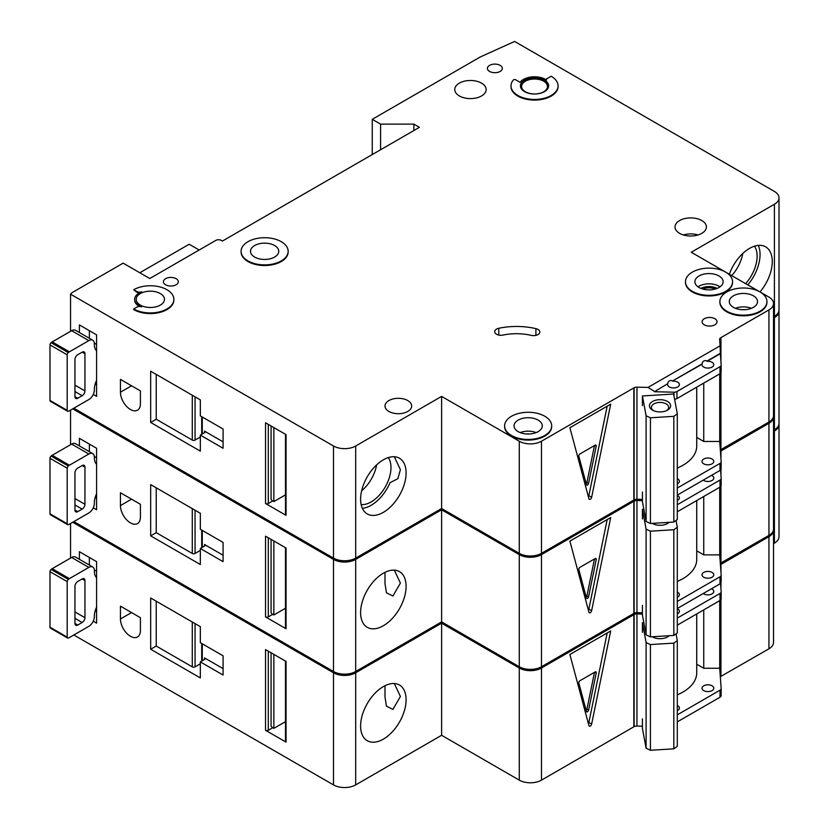 <?xml version="1.0" encoding="UTF-8"?>
<svg xmlns="http://www.w3.org/2000/svg" width="829" height="829" viewBox="0 0 829 829"><rect width="100%" height="100%" fill="white"/><g stroke="black" fill="none" stroke-linecap="round" stroke-linejoin="round"><path stroke-width="1.24" d="M652.537 410.127L652.537 410.127A10.59 6.114 180 0 1 652.537 401.474A10.59 6.114 180 0 1 667.521 401.474A10.59 6.114 180 0 1 667.521 410.127A10.59 6.114 180 0 1 652.537 410.127M666.754 410.531A8.632 4.984 0 0 0 668.661 407.402A8.632 4.984 0 0 0 666.133 403.878A8.632 4.984 0 0 0 656.723 402.801A8.632 4.984 0 0 0 651.397 407.402A8.632 4.984 0 0 0 653.304 410.531M646.102 415.775L650.423 417.785L673.822 416.334L673.822 522.042L677.303 519.545L677.303 413.847L673.625 394.024L642.423 395.961L646.102 415.775L646.102 521.482L650.423 523.493L673.822 522.042M673.822 416.334L677.303 413.847M677.303 468.043A47.077 27.181 0 0 0 696.733 446.043L696.733 387.153M642.423 492.053L642.423 501.659L646.102 521.482M642.423 395.961L642.423 405.568M650.423 417.785L650.423 523.493M362.366 508.332A32.165 18.57 120 0 0 371.143 505.307A32.165 18.57 120 0 0 390.076 482.675L397.889 478.644L400.407 469.701L394.324 456.738M361.143 504.581A28.041 16.186 120 0 0 371.143 501.928A28.041 16.186 120 0 0 388.345 480.499A28.041 16.186 120 0 0 388.262 457.598M361.62 490.861A28.041 16.186 120 0 0 376.625 464.882M96.589 380.345A15.689 9.057 120 0 0 94.371 389.309L94.371 389.951A7.844 4.528 120 0 1 88.827 399.557L69.408 410.769A7.844 4.528 120 0 1 68.299 411.288A1.959 1.13 120 0 1 67.595 411.257A1.959 1.13 120 0 1 67.19 410.355L67.19 354.812L49.989 344.885A1.959 1.13 -60 0 1 51.097 342.678A7.844 4.528 -60 0 1 52.206 341.9L71.626 330.688A7.844 4.528 -60 0 1 75.553 330.305L92.744 340.232A7.844 4.528 120 0 0 88.827 340.626L69.408 351.838A7.844 4.528 120 0 0 68.299 352.605A1.959 1.13 120 0 0 67.19 354.812M67.595 411.257L50.393 401.319A1.959 1.13 -60 0 1 49.989 400.428L49.989 344.885M89.377 330.698L89.377 338.284M92.744 340.232A7.844 4.528 120 0 1 94.371 343.828L94.371 344.47A15.689 9.057 120 0 0 96.589 350.874M74.952 396.676L77.729 398.283A3.927 2.269 120 0 1 75.771 398.469A3.927 2.269 120 0 1 74.952 396.676L74.952 359.517A3.927 2.269 120 0 1 77.729 354.719L82.164 352.149L84.941 353.755A3.927 2.269 120 0 0 84.133 351.962A3.927 2.269 120 0 0 82.164 352.149M84.941 353.755L84.941 390.915A3.927 2.269 120 0 1 82.164 395.713L77.729 398.283M96.589 384.822L95.19 384.014M94.34 343.102L96.589 344.408M745.613 283.632A28.041 16.186 120 0 0 754.431 246.203M731.738 275.622A28.041 16.186 120 0 0 742.784 253.477M747.789 284.896A32.165 18.57 120 0 0 758.297 245.384M165.593 284.772A7.451 4.3 180 0 1 163.417 281.725A7.451 4.3 180 0 1 168.018 277.746A7.451 4.3 180 0 1 176.131 278.679A7.451 4.3 180 0 1 178.318 281.725A7.451 4.3 180 0 1 173.717 285.704A7.451 4.3 180 0 1 165.593 284.772M489.597 71.439A7.451 4.3 180 0 1 487.411 68.403A7.451 4.3 180 0 1 492.011 64.424A7.451 4.3 180 0 1 500.136 65.356A7.451 4.3 180 0 1 502.322 68.403A7.451 4.3 180 0 1 497.721 72.372A7.451 4.3 180 0 1 489.597 71.439M130.433 409.495A14.124 8.155 -120 0 0 137.5 410.189A14.124 8.155 -120 0 0 140.422 403.723L140.422 390.915L120.443 379.381L120.443 392.19A14.124 8.155 -120 0 0 130.433 409.495M715.23 289.052A10 5.772 0 0 0 702.805 289.052M537.99 329.434A6.28 3.627 180 0 1 539.824 331.994A6.28 3.627 180 0 1 531.202 335.362A39.232 22.652 180 0 0 503.089 335.071A6.28 3.627 180 0 1 494.664 331.673A6.28 3.627 180 0 1 498.789 328.263A51.781 29.896 180 0 1 535.907 328.636A6.28 3.627 180 0 1 537.99 329.434M247.985 260.907A23.533 13.585 0 0 0 273.632 263.85A23.533 13.585 0 0 0 288.16 251.301A23.533 13.585 0 0 0 281.269 241.685A23.533 13.585 0 0 0 255.622 238.742A23.533 13.585 0 0 0 241.084 251.301A23.533 13.585 0 0 0 247.985 260.907M288.16 251.612A23.533 13.585 180 0 1 288.16 251.933A23.533 13.585 180 0 1 273.632 264.492A23.533 13.585 180 0 1 247.985 261.549A23.533 13.585 180 0 1 241.084 251.933A23.533 13.585 180 0 1 241.094 251.612M274.617 245.529A14.124 8.155 0 0 0 259.218 243.767A14.124 8.155 0 0 0 250.503 251.301A14.124 8.155 0 0 0 254.638 257.063A14.124 8.155 0 0 0 270.026 258.835A14.124 8.155 0 0 0 278.751 251.301A14.124 8.155 0 0 0 274.617 245.529M133.697 289.736L136.744 291.497A3.927 2.269 180 0 0 141.686 291.787A15.689 9.057 180 0 0 134.65 299.342A15.689 9.057 180 0 0 141.686 306.896A3.927 2.269 180 0 0 136.744 307.186L133.697 308.948A23.533 13.585 0 0 0 159.344 311.901A23.533 13.585 0 0 0 173.872 299.342A23.533 13.585 0 0 0 166.981 289.736A23.533 13.585 0 0 0 133.697 289.736L136.744 292.14A3.927 2.269 0 0 0 139.479 292.803M160.329 293.58A14.124 8.155 0 0 0 144.93 291.808A14.124 8.155 0 0 0 136.215 299.342A14.124 8.155 0 0 0 140.35 305.113A14.124 8.155 0 0 0 155.738 306.875A14.124 8.155 0 0 0 164.463 299.342A14.124 8.155 0 0 0 160.329 293.58M692.37 291.331A23.533 13.585 0 0 0 718.028 294.285A23.533 13.585 0 0 0 732.556 281.725A23.533 13.585 0 0 0 725.665 272.119A23.533 13.585 0 0 0 700.008 269.166A23.533 13.585 0 0 0 685.479 281.725A23.533 13.585 0 0 0 692.37 291.331M732.546 282.047A23.533 13.585 180 0 1 732.556 282.368A23.533 13.585 180 0 1 718.028 294.917A23.533 13.585 180 0 1 692.37 291.974A23.533 13.585 180 0 1 685.479 282.368A23.533 13.585 180 0 1 685.49 282.047M719.002 275.964A14.124 8.155 0 0 0 703.614 274.192A14.124 8.155 0 0 0 694.899 281.725A14.124 8.155 0 0 0 699.034 287.487A14.124 8.155 0 0 0 714.422 289.259A14.124 8.155 0 0 0 723.137 281.725A14.124 8.155 0 0 0 719.002 275.964M753.406 295.818A14.124 8.155 0 0 0 738.007 294.057A14.124 8.155 0 0 0 729.292 301.58A14.124 8.155 0 0 0 733.427 307.352A14.124 8.155 0 0 0 748.825 309.113A14.124 8.155 0 0 0 757.54 301.58A14.124 8.155 0 0 0 753.406 295.818M760.058 291.974A23.533 13.585 0 0 0 734.411 289.031A23.533 13.585 0 0 0 719.883 301.58A23.533 13.585 0 0 0 726.774 311.196A23.533 13.585 0 0 0 752.421 314.139A23.533 13.585 0 0 0 766.949 301.58A23.533 13.585 0 0 0 760.058 291.974L725.676 272.13M766.949 301.901A23.533 13.585 180 0 1 766.949 302.222A23.533 13.585 180 0 1 752.421 314.782A23.533 13.585 180 0 1 726.774 311.839A23.533 13.585 180 0 1 719.883 302.222A23.533 13.585 180 0 1 719.883 301.901M538.145 420.096A14.124 8.155 0 0 0 522.747 418.334A14.124 8.155 0 0 0 514.032 425.868A14.124 8.155 0 0 0 518.166 431.629A14.124 8.155 0 0 0 533.555 433.401A14.124 8.155 0 0 0 542.28 425.868A14.124 8.155 0 0 0 538.145 420.096M511.514 435.474A23.533 13.585 0 0 0 537.161 438.417A23.533 13.585 0 0 0 551.689 425.868A23.533 13.585 0 0 0 544.798 416.251A23.533 13.585 0 0 0 519.151 413.308A23.533 13.585 0 0 0 504.612 425.868A23.533 13.585 0 0 0 511.514 435.474M551.689 426.189A23.533 13.585 180 0 1 551.689 426.51A23.533 13.585 180 0 1 537.161 439.059A23.533 13.585 180 0 1 511.514 436.116A23.533 13.585 180 0 1 504.612 426.51A23.533 13.585 180 0 1 504.623 426.189M543.689 81.211A12.943 7.471 0 0 0 529.576 79.594A12.943 7.471 0 0 0 521.586 86.496A12.943 7.471 0 0 0 525.379 91.781A12.943 7.471 0 0 0 539.492 93.408A12.943 7.471 0 0 0 547.482 86.496A12.943 7.471 0 0 0 543.689 81.211M520.425 86.175A14.124 8.155 180 0 1 529.389 78.9A14.124 8.155 180 0 1 544.518 80.734A14.124 8.155 180 0 1 548.643 86.175M544.518 80.092A14.124 8.155 0 0 0 529.13 78.32A14.124 8.155 0 0 0 520.415 85.853A14.124 8.155 0 0 0 524.55 91.625A14.124 8.155 0 0 0 539.938 93.387A14.124 8.155 0 0 0 548.653 85.853A14.124 8.155 0 0 0 544.518 80.092M558.072 85.853A23.533 13.585 0 0 1 534.539 99.449A23.533 13.585 0 0 1 510.996 85.853A23.533 13.585 0 0 1 513.234 80.081A1.565 0.902 180 0 1 515.762 79.822L520.084 82.32A15.689 9.057 180 0 1 545.627 79.449A15.689 9.057 180 0 1 546.591 80.061A1.565 0.902 180 0 1 546.228 79.48A1.565 0.902 180 0 1 546.694 78.838L551.181 76.247A23.533 13.585 0 0 1 558.072 85.853L558.072 86.496A23.533 13.585 180 0 1 534.539 100.091A23.533 13.585 180 0 1 510.996 86.496A23.533 13.585 180 0 1 511.006 86.175M729.333 274.233A32.165 18.57 -60 0 1 749.52 248.41A32.165 18.57 -60 0 1 765.602 246.824A32.165 18.57 -60 0 1 759.996 291.943M383.35 459.815A32.165 18.57 -60 0 1 399.433 458.23A32.165 18.57 -60 0 1 404.365 484.001A32.165 18.57 -60 0 1 383.35 512.353A32.165 18.57 -60 0 1 367.268 513.939A32.165 18.57 -60 0 1 362.335 488.167A32.165 18.57 -60 0 1 383.35 459.815M481.556 83.138A15.689 9.057 0 0 0 464.447 81.169A15.689 9.057 0 0 0 454.769 89.542A15.689 9.057 0 0 0 459.359 95.946A15.689 9.057 0 0 0 476.457 97.915A15.689 9.057 0 0 0 486.146 89.542A15.689 9.057 0 0 0 481.556 83.138M701.811 220.545A15.689 9.057 0 0 0 684.702 218.587A15.689 9.057 0 0 0 675.013 226.949A15.689 9.057 0 0 0 679.614 233.363A15.689 9.057 0 0 0 696.712 235.322A15.689 9.057 0 0 0 706.401 226.949A15.689 9.057 0 0 0 701.811 220.545M407.764 400.562A13.337 7.699 0 0 0 393.226 398.894A13.337 7.699 0 0 0 384.998 406.003A13.337 7.699 0 0 0 388.905 411.453A13.337 7.699 0 0 0 403.433 413.122A13.337 7.699 0 0 0 411.671 406.003A13.337 7.699 0 0 0 407.764 400.562M714.847 318.719A7.451 4.3 0 0 0 706.722 317.787A7.451 4.3 0 0 0 702.122 321.766A7.451 4.3 0 0 0 704.298 324.813A7.451 4.3 0 0 0 712.422 325.745A7.451 4.3 0 0 0 717.023 321.766A7.451 4.3 0 0 0 714.847 318.719M654.413 391.723L667.687 383.744L654.413 391.723L674.008 392.19A3.927 2.269 0 0 0 676.951 391.526L720.007 366.667A3.927 2.269 0 0 0 721.157 365.071A3.927 2.269 0 0 0 721.157 364.978L720.349 353.341L707.075 360.998C704.318 360.066 702.66 361.029 702.08 363.89L702.08 364.2A5.886 3.399 0 0 0 702.028 364.687A5.886 3.399 0 0 0 703.748 367.092A5.886 3.399 0 0 0 710.163 367.827A5.886 3.399 0 0 0 713.79 364.687A5.886 3.399 0 0 0 712.07 362.283A5.886 3.399 0 0 0 707.075 361.32L720.349 353.662M702.08 363.89L672.682 380.863C669.925 379.931 668.257 380.894 667.687 383.744M672.682 380.863L702.08 364.2M667.687 384.065A5.886 3.399 0 0 0 667.625 384.542A5.886 3.399 0 0 0 669.355 386.946A5.886 3.399 0 0 0 675.759 387.682A5.886 3.399 0 0 0 679.397 384.542A5.886 3.399 0 0 0 677.676 382.138A5.886 3.399 0 0 0 672.682 381.185M677.303 483.877A5.886 3.399 0 0 0 679.397 481.276A5.886 3.399 0 0 0 677.676 478.882A5.886 3.399 0 0 0 677.303 478.685M712.07 459.017A5.886 3.399 0 0 0 705.655 458.282A5.886 3.399 0 0 0 702.028 461.421A5.886 3.399 0 0 0 703.748 463.825A5.886 3.399 0 0 0 710.163 464.561A5.886 3.399 0 0 0 713.79 461.421A5.886 3.399 0 0 0 712.07 459.017M173.872 299.663A23.533 13.585 180 0 1 173.872 299.984A23.533 13.585 180 0 1 159.344 312.543A23.533 13.585 180 0 1 133.697 309.59L133.697 308.948M134.65 299.663A15.689 9.057 0 0 0 134.65 299.984A15.689 9.057 0 0 0 139.479 306.523M725.644 272.109L691.262 252.254L774.41 204.255A15.689 9.057 0 0 0 779.011 197.841A15.689 9.057 0 0 0 774.41 191.437L514.622 41.45L480.447 56.869L372.252 119.324L380.584 124.132L413.868 124.132L419.412 127.334L222.462 241.042L221.353 240.41A3.927 2.269 0 0 0 215.799 240.41L149.78 278.523L123.148 263.145L71.822 292.782L70.538 294.191L333.486 446.002A15.689 9.057 0 0 0 355.682 446.002L441.608 396.397L519.275 441.235A15.689 9.057 0 0 0 541.472 441.235L634.123 387.754L634.123 499.856A3.927 2.269 0 0 1 636.952 499.255L642.423 499.39M654.413 391.402L648.019 387.412L636.952 387.153A3.927 2.269 0 0 0 634.123 387.754M648.019 387.412L720.09 345.807L719.634 339.413A3.927 2.269 0 0 1 719.624 339.32A3.927 2.269 0 0 1 720.67 337.776L768.939 309.911A15.689 9.057 0 0 0 773.53 303.507A15.689 9.057 0 0 0 768.939 297.103L760.079 291.984M355.682 446.002L355.682 558.114L441.608 508.509L519.275 553.347A15.689 9.057 0 0 0 541.472 553.347L633.843 500.022L633.843 387.91M355.682 558.114A15.689 9.057 180 0 1 333.486 558.114L333.486 446.002M73.843 408.21L333.486 558.114M779.011 197.841L779.011 309.953A15.689 9.057 180 0 1 774.41 316.357L774.41 204.255M773.53 316.875L774.41 316.357M720.67 449.732L768.939 422.023A15.689 9.057 0 0 0 773.53 415.619L773.53 303.507M720.67 373.205L720.67 449.888A3.927 2.269 0 0 0 720.328 450.137M199.157 250.016L189.178 244.254L139.8 272.762M93.262 394.438L96.589 396.355L96.589 334.854L79.397 324.927L79.397 332.522M200.338 451.131L200.338 435.111L223.084 448.251L223.084 429.028L200.338 415.899L200.338 399.879L150.681 371.216L150.681 422.458L200.338 451.131M70.538 294.191L70.538 331.32M286.057 513.752L286.057 434.634L265.529 422.78L265.529 503.504L286.057 515.348A1.959 1.13 180 0 1 285.477 514.55L285.477 434.303M285.477 494.861L273.85 501.576L273.85 427.588M273.85 501.576L272.741 500.944L268.306 503.504A1.959 1.13 180 0 1 265.529 503.504M271.073 425.982L271.073 499.338A3.927 2.269 -120 0 0 272.741 500.944M591.637 497.317A1.959 1.13 -60 0 1 589.315 499.369A1.959 1.13 -60 0 1 588.953 498.861L569.886 427.712L610.693 404.158L591.637 497.317L588.859 495.711L607.18 406.189M720.09 345.807L720.349 353.341M719.717 373.889L719.717 441.474L703.748 441.474L703.748 383.102M677.303 488.053L720.007 463.401A3.927 2.269 0 0 0 721.157 461.805A3.927 2.269 0 0 0 721.157 461.712L719.717 441.474M676.951 391.526L676.951 398.573A3.927 2.269 180 0 1 674.588 399.226M676.951 398.573L720.007 373.713A3.927 2.269 180 0 0 721.157 372.117A3.927 2.269 180 0 0 721.157 372.024L721.157 365.164M677.303 495.1L720.007 470.447A3.927 2.269 0 0 0 721.157 468.851A3.927 2.269 0 0 0 721.157 468.758L721.157 461.898M441.608 396.397L441.608 508.509M720.67 337.776L720.67 358.201M720.95 337.621L720.95 362.066M720.95 372.843L720.95 449.732M372.252 119.324L372.252 154.567M380.584 124.132L380.584 149.759M413.868 124.132L413.868 130.536M696.733 437.422L703.748 441.474M588.403 496.799A1.959 1.13 120 0 0 588.859 495.711M596.217 446.157A1.565 0.902 120 0 0 595.927 445.09A1.565 0.902 120 0 0 595.139 445.173L579.896 453.971A1.565 0.902 120 0 0 578.829 456.199L586.445 484.644A1.565 0.902 120 0 0 586.735 485.058A1.565 0.902 120 0 0 588.59 483.411L596.217 446.157L594.818 445.36M594.476 445.556L586.922 482.447L588.59 483.411M586.207 483.753A1.565 0.902 120 0 0 586.922 482.447M204.504 431.111A1.959 1.13 180 0 1 205.074 431.909A1.959 1.13 180 0 1 204.504 432.717L204.504 431.111L223.084 441.836M204.504 432.717L200.338 435.111M200.338 437.018L195.053 440.075A1.959 1.13 180 0 1 192.276 440.075L192.276 395.226M156.235 374.418L156.235 419.256L192.276 440.075M156.235 419.256L150.681 422.458M96.589 493.732A15.689 9.057 120 0 0 94.371 502.706L94.371 503.338A7.844 4.528 120 0 1 88.827 512.954L69.408 524.166A7.844 4.528 120 0 1 68.299 524.674A1.959 1.13 120 0 1 67.595 524.643A1.959 1.13 120 0 1 67.19 523.741L67.19 468.209L49.989 458.271A1.959 1.13 -60 0 1 51.097 456.064A7.844 4.528 -60 0 1 52.206 455.297L71.626 444.085A7.844 4.528 -60 0 1 75.553 443.691L92.744 453.629A7.844 4.528 120 0 0 88.827 454.012L69.408 465.224A7.844 4.528 120 0 0 68.299 465.991A1.959 1.13 120 0 0 67.19 468.209M67.595 524.643L50.393 514.716A1.959 1.13 -60 0 1 49.989 513.814L49.989 458.271M89.377 444.085L89.377 451.681M92.744 453.629A7.844 4.528 120 0 1 94.371 457.214L94.371 457.857A15.689 9.057 120 0 0 96.589 464.261M74.952 510.063L77.729 511.669A3.927 2.269 120 0 1 75.771 511.866A3.927 2.269 120 0 1 74.952 510.063L74.952 472.913A3.927 2.269 120 0 1 77.729 468.105L82.164 465.546L84.941 467.141A3.927 2.269 120 0 0 84.133 465.349A3.927 2.269 120 0 0 82.164 465.546M84.941 467.141L84.941 504.301A3.927 2.269 120 0 1 82.164 509.11L77.729 511.669M96.589 498.219L95.19 497.41M94.34 456.489L96.589 457.795M96.589 607.129A15.689 9.057 120 0 0 94.371 616.092L94.371 616.735A7.844 4.528 120 0 1 88.827 626.341L69.408 637.553A7.844 4.528 120 0 1 68.299 638.061A1.959 1.13 120 0 1 67.595 638.029A1.959 1.13 120 0 1 67.19 637.138L67.19 581.595L49.989 571.668A1.959 1.13 -60 0 1 51.097 569.461A7.844 4.528 -60 0 1 52.206 568.684L71.626 557.471A7.844 4.528 -60 0 1 75.553 557.088L92.744 567.015A7.844 4.528 120 0 0 88.827 567.409L69.408 578.621A7.844 4.528 120 0 0 68.299 579.388A1.959 1.13 120 0 0 67.19 581.595M67.595 638.029L50.393 628.102A1.959 1.13 -60 0 1 49.989 627.211L49.989 571.668M89.377 557.471L89.377 565.067M92.744 567.015A7.844 4.528 120 0 1 94.371 570.611L94.371 571.243A15.689 9.057 120 0 0 96.589 577.658M74.952 623.46L77.729 625.056A3.927 2.269 120 0 1 75.771 625.253A3.927 2.269 120 0 1 74.952 623.46L74.952 586.3A3.927 2.269 120 0 1 77.729 581.502L82.164 578.932L84.941 580.538A3.927 2.269 120 0 0 84.133 578.746A3.927 2.269 120 0 0 82.164 578.932M84.941 580.538L84.941 617.698A3.927 2.269 120 0 1 82.164 622.496L77.729 625.056M96.589 611.605L95.19 610.797M94.34 569.886L96.589 571.181M669.117 522.332A10.59 6.114 180 0 1 667.521 523.513A10.59 6.114 180 0 1 652.537 523.513L652.537 523.513A10.59 6.114 180 0 1 652.299 523.368M652.63 523.358A8.632 4.984 0 0 0 653.304 523.918M642.423 518.954L642.423 509.348L646.102 529.171L650.423 531.182L673.822 529.731L673.822 635.428L677.303 632.941L677.303 527.234L676.049 520.446M673.822 529.731L677.303 527.234M677.303 581.43A47.077 27.181 0 0 0 696.733 559.44L696.733 500.55M642.423 605.439L642.423 615.056L646.102 634.869L650.423 636.879L673.822 635.428M646.102 529.171L646.102 634.869M650.423 531.182L650.423 636.879M666.754 523.918A8.632 4.984 0 0 0 668.205 522.384M642.423 509.348L643.832 509.265M669.117 635.719A10.59 6.114 180 0 1 667.521 636.91A10.59 6.114 180 0 1 652.537 636.91L652.537 636.91A10.59 6.114 180 0 1 652.299 636.765M652.63 636.745A8.632 4.984 0 0 0 653.304 637.304M642.423 632.351L642.423 622.745L646.102 642.558L650.423 644.568L673.822 643.117L673.822 748.825L677.303 746.328L677.303 640.63L676.049 633.843M673.822 643.117L677.303 640.63M677.303 694.826A47.077 27.181 0 0 0 696.733 672.827L696.733 613.937M642.423 718.836L642.423 728.442L646.102 748.266L650.423 750.276L673.822 748.825M646.102 642.558L646.102 748.266M650.423 644.568L650.423 750.276M666.754 637.304A8.632 4.984 0 0 0 668.205 635.781M642.423 622.745L643.832 622.652M130.433 522.881A14.124 8.155 -120 0 0 137.5 523.586A14.124 8.155 -120 0 0 140.422 517.12L140.422 504.301L120.443 492.768L120.443 505.586A14.124 8.155 -120 0 0 130.433 522.881M516.322 551.648A23.533 13.585 180 0 1 511.514 549.503A23.533 13.585 180 0 1 507.804 546.726M384.988 583.595L386.428 592.766L392.915 596.03L400.407 583.088L394.324 570.134M383.35 573.212A32.165 18.57 -60 0 1 399.433 571.616A32.165 18.57 -60 0 1 404.365 597.398A32.165 18.57 -60 0 1 383.35 625.74A32.165 18.57 -60 0 1 367.268 627.335A32.165 18.57 -60 0 1 362.335 601.553A32.165 18.57 -60 0 1 383.35 573.212M677.303 500.529A5.886 3.399 0 0 0 679.397 497.939A5.886 3.399 0 0 0 677.676 495.535A5.886 3.399 0 0 0 677.303 495.338M703.23 480.136A5.886 3.399 0 0 0 703.748 480.478A5.886 3.399 0 0 0 710.163 481.214A5.886 3.399 0 0 0 713.79 478.074A5.886 3.399 0 0 0 712.07 475.67A5.886 3.399 0 0 0 711.479 475.38M677.303 597.263A5.886 3.399 0 0 0 679.397 594.673A5.886 3.399 0 0 0 677.676 592.269A5.886 3.399 0 0 0 677.303 592.072M712.07 572.414A5.886 3.399 0 0 0 705.655 571.668A5.886 3.399 0 0 0 702.028 574.808A5.886 3.399 0 0 0 703.748 577.212A5.886 3.399 0 0 0 710.163 577.948A5.886 3.399 0 0 0 713.79 574.808A5.886 3.399 0 0 0 712.07 572.414M72.734 408.852L333.486 559.399A15.689 9.057 0 0 0 355.682 559.399L441.608 509.783L519.275 554.632A15.689 9.057 0 0 0 541.472 554.632L634.123 501.141L634.123 613.253A3.927 2.269 0 0 1 636.952 612.652L642.423 612.776M642.423 500.664L636.952 500.54A3.927 2.269 0 0 0 634.123 501.141M773.498 416.262A15.689 9.057 0 0 1 773.53 416.894A15.689 9.057 0 0 1 768.939 423.308L720.67 451.173A3.927 2.269 0 0 0 720.411 451.349M773.53 318.149L774.41 317.642A15.689 9.057 0 0 0 779.011 311.238A15.689 9.057 0 0 0 778.97 310.595M355.682 559.399L355.682 671.5L441.608 621.895L519.275 666.744A15.689 9.057 0 0 0 541.472 666.744L633.843 613.408L633.843 501.296M355.682 671.5A15.689 9.057 180 0 1 333.486 671.5L333.486 559.399M73.843 521.596L333.486 671.5M779.011 311.238L779.011 423.35A15.689 9.057 180 0 1 774.41 429.754L774.41 317.642M773.53 430.261L774.41 429.754M720.67 563.119L768.939 535.41A15.689 9.057 0 0 0 773.53 529.006L773.53 416.894M720.67 486.602L720.67 563.285A3.927 2.269 0 0 0 720.328 563.523M93.262 507.825L96.589 509.752L96.589 448.251L79.397 438.323L79.397 445.909M200.338 564.518L200.338 548.508L223.084 561.637L223.084 542.415L200.338 529.285L200.338 513.275L150.681 484.602L150.681 535.855L200.338 564.518M70.538 410.117L70.538 444.707M286.057 627.139L286.057 548.021L265.529 536.176L265.529 616.89L286.057 628.745A1.959 1.13 180 0 1 285.477 627.947L285.477 547.689M285.477 608.258L273.85 614.973L273.85 540.974M273.85 614.973L272.741 614.33L268.306 616.89A1.959 1.13 180 0 1 265.529 616.89M271.073 539.378L271.073 612.724A3.927 2.269 -120 0 0 272.741 614.33M591.637 610.704A1.959 1.13 -60 0 1 589.315 612.766A1.959 1.13 -60 0 1 588.953 612.258L569.886 541.109L610.693 517.545L591.637 610.704L588.859 609.108L607.18 519.576M677.303 504.716L720.007 480.064A3.927 2.269 0 0 0 721.157 478.457A3.927 2.269 0 0 0 721.157 478.364L720.556 470.053M719.717 487.276L719.717 554.87L703.748 554.87L703.748 496.488M677.303 601.45L720.007 576.797A3.927 2.269 0 0 0 721.157 575.191A3.927 2.269 0 0 0 721.157 575.098L719.717 554.87M677.303 511.762L720.007 487.11A3.927 2.269 180 0 0 721.157 485.504A3.927 2.269 180 0 0 721.157 485.411L721.157 478.551M677.303 608.496L720.007 583.844A3.927 2.269 0 0 0 721.157 582.238A3.927 2.269 0 0 0 721.157 582.145L721.157 575.285M441.608 509.783L441.608 621.895M720.67 451.173L720.67 454.934M720.67 469.939L720.67 471.597M720.95 451.007L720.95 458.81M720.95 469.577L720.95 475.463M720.95 486.24L720.95 563.119M696.733 550.819L703.748 554.87M588.403 610.196A1.959 1.13 120 0 0 588.859 609.108M596.217 559.554A1.565 0.902 120 0 0 595.927 558.477A1.565 0.902 120 0 0 595.139 558.559L579.896 567.357A1.565 0.902 120 0 0 578.829 569.596L586.445 598.041A1.565 0.902 120 0 0 586.735 598.445A1.565 0.902 120 0 0 588.59 596.797L596.217 559.554L594.818 558.746M594.476 558.943L586.922 595.844L588.59 596.797M586.207 597.139A1.565 0.902 120 0 0 586.922 595.844M204.504 544.498A1.959 1.13 180 0 1 205.074 545.306A1.959 1.13 180 0 1 204.504 546.104L204.504 544.498L223.084 555.233M204.504 546.104L200.338 548.508M200.338 550.415L195.053 553.461A1.959 1.13 180 0 1 192.276 553.461L192.276 508.623M156.235 487.804L156.235 532.653L192.276 553.461M156.235 532.653L150.681 535.855M130.433 636.268A14.124 8.155 -120 0 0 137.5 636.973A14.124 8.155 -120 0 0 140.422 630.506L140.422 617.698L120.443 606.165L120.443 618.973A14.124 8.155 -120 0 0 130.433 636.268M516.322 665.034A23.533 13.585 180 0 1 511.514 662.899A23.533 13.585 180 0 1 507.804 660.112M384.988 696.982L386.428 706.153L392.915 709.417L400.407 696.474L394.324 683.521M383.35 686.599A32.165 18.57 -60 0 1 399.433 685.003A32.165 18.57 -60 0 1 404.365 710.785A32.165 18.57 -60 0 1 383.35 739.136A32.165 18.57 -60 0 1 367.268 740.722A32.165 18.57 -60 0 1 362.335 714.95A32.165 18.57 -60 0 1 383.35 686.599M677.303 613.926A5.886 3.399 0 0 0 679.397 611.325A5.886 3.399 0 0 0 677.676 608.921A5.886 3.399 0 0 0 677.303 608.735M703.23 593.533A5.886 3.399 0 0 0 703.748 593.875A5.886 3.399 0 0 0 710.163 594.611A5.886 3.399 0 0 0 713.79 591.471A5.886 3.399 0 0 0 712.07 589.067A5.886 3.399 0 0 0 711.479 588.766M677.303 710.66A5.886 3.399 0 0 0 679.397 708.059A5.886 3.399 0 0 0 677.676 705.655A5.886 3.399 0 0 0 677.303 705.469M712.07 685.801A5.886 3.399 0 0 0 705.655 685.065A5.886 3.399 0 0 0 702.028 688.205A5.886 3.399 0 0 0 703.748 690.609A5.886 3.399 0 0 0 710.163 691.345A5.886 3.399 0 0 0 713.79 688.205A5.886 3.399 0 0 0 712.07 685.801M72.734 522.239L333.486 672.785A15.689 9.057 0 0 0 355.682 672.785L441.608 623.18L519.275 668.019A15.689 9.057 0 0 0 541.472 668.019L634.123 614.527L634.123 726.639A3.927 2.269 0 0 1 636.952 726.038L642.423 726.173M642.423 614.061L636.952 613.926A3.927 2.269 0 0 0 634.123 614.527M773.498 529.648A15.689 9.057 0 0 1 773.53 530.291A15.689 9.057 0 0 1 768.939 536.695L720.67 564.559A3.927 2.269 0 0 0 720.411 564.736M773.53 431.546L774.41 431.028A15.689 9.057 0 0 0 779.011 424.624A15.689 9.057 0 0 0 778.97 423.982M355.682 672.785L355.682 784.897L441.608 735.292L519.275 780.13A15.689 9.057 0 0 0 541.472 780.13L633.843 726.805L633.843 614.693M355.682 784.897A15.689 9.057 180 0 1 333.486 784.897L333.486 672.785M73.843 634.993L333.486 784.897M779.011 424.624L779.011 536.736A15.689 9.057 180 0 1 774.41 543.14L774.41 431.028M773.53 543.648L774.41 543.14M720.67 676.516L768.939 648.806A15.689 9.057 0 0 0 773.53 642.402L773.53 530.291M720.67 599.989L720.67 676.671A3.927 2.269 0 0 0 720.328 676.92M93.262 621.222L96.589 623.139L96.589 561.637L79.397 551.71L79.397 559.306M200.338 677.915L200.338 661.894L223.084 675.034L223.084 655.812L200.338 642.682L200.338 626.662L150.681 597.999L150.681 649.242L200.338 677.915M70.538 523.503L70.538 558.104M286.057 740.535L286.057 661.418L265.529 649.563L265.529 730.287L286.057 742.131A1.959 1.13 180 0 1 285.477 741.333L285.477 661.086M285.477 721.644L273.85 728.359L273.85 654.371M273.85 728.359L272.741 727.717L268.306 730.287A1.959 1.13 180 0 1 265.529 730.287M271.073 652.765L271.073 726.121A3.927 2.269 -120 0 0 272.741 727.717M591.637 724.1A1.959 1.13 -60 0 1 589.315 726.152A1.959 1.13 -60 0 1 588.953 725.644L569.886 654.495L610.693 630.942L591.637 724.1L588.859 722.494L607.18 632.973M677.303 618.102L720.007 593.45A3.927 2.269 0 0 0 721.157 591.854A3.927 2.269 0 0 0 721.157 591.761L720.556 583.44M719.717 600.673L719.717 668.257L703.748 668.257L703.748 609.885M677.303 714.836L720.007 690.184A3.927 2.269 0 0 0 721.157 688.588A3.927 2.269 0 0 0 721.157 688.495L719.717 668.257M677.303 625.149L720.007 600.497A3.927 2.269 180 0 0 721.157 598.901A3.927 2.269 180 0 0 721.157 598.807L721.157 591.947M677.303 721.883L720.007 697.23A3.927 2.269 0 0 0 721.157 695.635A3.927 2.269 0 0 0 721.157 695.541L721.157 688.681M441.608 623.18L441.608 735.292M720.67 564.559L720.67 568.331M720.67 583.336L720.67 584.984M720.95 564.404L720.95 572.197M720.95 582.974L720.95 588.849M720.95 599.626L720.95 676.516M696.733 664.205L703.748 668.257M588.403 723.582A1.959 1.13 120 0 0 588.859 722.494M596.217 672.941A1.565 0.902 120 0 0 595.927 671.873A1.565 0.902 120 0 0 595.139 671.946L579.896 680.754A1.565 0.902 120 0 0 578.829 682.982L586.445 711.427A1.565 0.902 120 0 0 586.735 711.842A1.565 0.902 120 0 0 588.59 710.194L596.217 672.941L594.818 672.143M594.476 672.329L586.922 709.23L588.59 710.194M586.207 710.526A1.565 0.902 120 0 0 586.922 709.23M204.504 657.894A1.959 1.13 180 0 1 205.074 658.692A1.959 1.13 180 0 1 204.504 659.49L204.504 657.894L223.084 668.62M204.504 659.49L200.338 661.894M200.338 663.801L195.053 666.858A1.959 1.13 180 0 1 192.276 666.858L192.276 622.009M156.235 601.201L156.235 646.04L192.276 666.858M156.235 646.04L150.681 649.242M49.989 400.428L67.19 410.355M74.952 385.143L84.941 390.915M74.952 391.547L82.164 395.713M51.097 342.678L68.299 352.605M52.206 341.9L69.408 351.838M71.626 330.688L88.827 340.626M735.437 308.315A14.124 8.155 180 0 1 751.395 308.315M745.064 309.683A12.166 7.026 0 0 0 741.768 309.683M520.177 432.593A14.124 8.155 180 0 1 536.135 432.593M529.804 433.961A12.166 7.026 0 0 0 526.508 433.961M698.039 286.855A14.124 8.155 180 0 1 719.002 286.212A14.124 8.155 180 0 1 720.007 286.855M717.189 288.378A12.166 7.026 0 0 0 700.847 288.378M683.376 234.959A15.689 9.057 180 0 1 698.049 234.959M286.057 434.634L286.057 515.348M268.306 424.386L268.306 503.504M541.472 441.235L541.472 553.347M636.952 387.153L636.952 499.255M674.008 392.19L674.008 396.107M720.007 366.667L720.007 373.713M720.007 463.401L720.007 470.447M768.939 309.911L768.939 422.023M519.275 441.235L519.275 553.347M136.744 291.497L136.744 292.14M535.907 328.636L535.907 335.362M498.789 328.263L498.789 335.071M202.276 417.018L202.276 433.992M195.053 396.832L195.053 440.075M131.542 385.786L120.443 392.19M49.989 513.814L67.19 523.741M74.952 498.54L84.941 504.301M74.952 504.944L82.164 509.11M51.097 456.064L68.299 465.991M52.206 455.297L69.408 465.224M71.626 444.085L88.827 454.012M49.989 627.211L67.19 637.138M74.952 611.926L84.941 617.698M74.952 618.33L82.164 622.496M51.097 569.461L68.299 579.388M52.206 568.684L69.408 578.621M71.626 557.471L88.827 567.409M286.057 548.021L286.057 628.745M268.306 537.772L268.306 616.89M541.472 554.632L541.472 666.744M636.952 500.54L636.952 612.652M720.007 480.064L720.007 487.11M720.007 576.797L720.007 583.844M768.939 423.308L768.939 535.41M519.275 554.632L519.275 666.744M202.276 530.405L202.276 547.389M195.053 510.218L195.053 553.461M131.542 499.182L120.443 505.586M286.057 661.418L286.057 742.131M268.306 651.169L268.306 730.287M541.472 668.019L541.472 780.13M636.952 613.926L636.952 726.038M720.007 593.45L720.007 600.497M720.007 690.184L720.007 697.23M768.939 536.695L768.939 648.806M519.275 668.019L519.275 780.13M202.276 643.801L202.276 660.775M195.053 623.615L195.053 666.858M131.542 612.569L120.443 618.973M288.16 251.301L288.16 251.933M732.556 281.725L732.556 282.368M766.949 301.58L766.949 302.222M551.689 425.868L551.689 426.51M721.157 365.071L721.157 372.117M721.157 461.805L721.157 468.851M510.996 85.853L510.996 86.496M504.612 425.868L504.612 426.51M719.883 301.58L719.883 302.222M685.479 281.725L685.479 282.368M134.65 299.342L134.65 299.984M173.872 299.342L173.872 299.984M241.084 251.301L241.084 251.933M201.706 416.686L201.706 434.323M721.157 478.457L721.157 485.504M721.157 575.191L721.157 582.238M384.998 572.331L384.998 583.595M201.706 530.073L201.706 547.72M721.157 591.854L721.157 598.901M721.157 688.588L721.157 695.635M384.998 685.718L384.998 696.982M201.706 643.47L201.706 661.107"/></g></svg>
